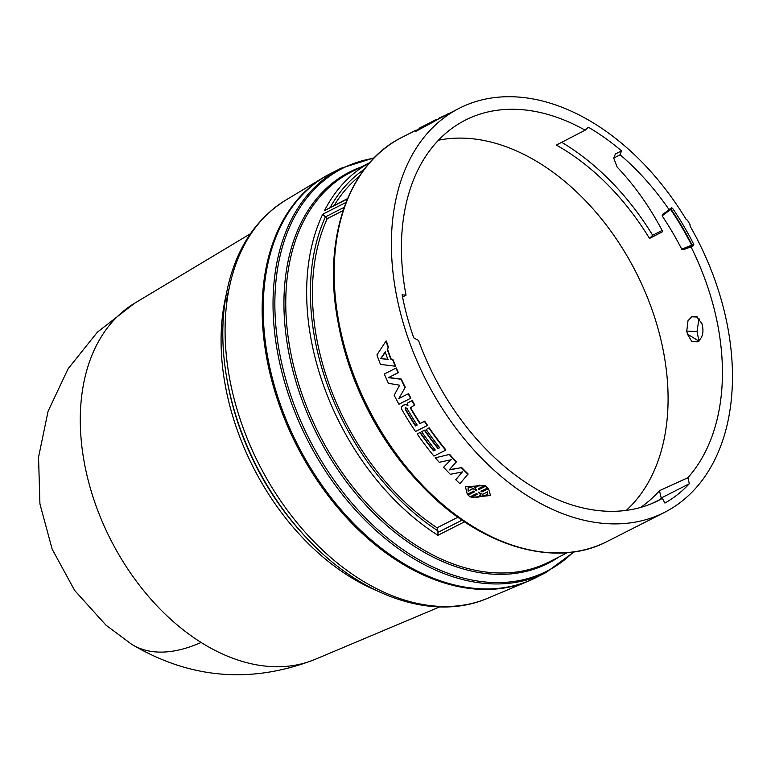 <?xml version="1.0" encoding="UTF-8"?>
<svg xmlns="http://www.w3.org/2000/svg" width="771" height="771" viewBox="0 0 771 771"><rect width="100%" height="100%" fill="white"/><g stroke="black" fill="none" stroke-linecap="round" stroke-linejoin="round"><path stroke-width="1.16" d="M250.392 233.777L134.607 303.244A199.862 134.771 63.1 0 0 134.308 303.417A199.862 134.771 63.1 0 0 88.27 480.612A199.862 134.771 63.1 0 0 201.115 642.465A199.862 134.771 63.1 0 0 314.934 659.446A199.862 134.771 63.1 0 0 315.252 659.311L439.692 606.902M462.07 520.146L437.957 532.375L437.947 535.296A218.627 147.415 -116.9 0 1 323.82 386.223A218.627 147.415 -116.9 0 1 315.387 358.814A218.627 147.415 -116.9 0 1 322.721 214.232L327.251 218.646L343.028 210.647M535.758 577.701A226.616 152.812 -116.9 0 1 528.598 581.045A226.616 152.812 -116.9 0 1 271.219 378.426A226.616 152.812 -116.9 0 1 323.762 177.311A226.616 152.812 -116.9 0 1 330.701 173.504M341.033 168.261A226.616 152.812 -116.9 0 0 282.08 372.913A226.616 152.812 -116.9 0 0 546.09 572.458L536.288 577.431A226.616 152.812 -116.9 0 1 272.269 377.886A226.616 152.812 -116.9 0 1 331.222 173.234L341.033 168.261L374.186 157.824M334.267 205.337A213.288 143.82 -116.9 0 1 359.392 176.26M457.916 517.225L437.08 527.798A213.288 143.82 -116.9 0 1 320.958 357.86A213.288 143.82 -116.9 0 1 327.251 218.646M461.511 467.332A226.616 152.812 63.1 0 0 468.142 473.953L459.901 483.706A227.156 153.169 63.1 0 1 455.748 479.755L462.359 471.948L450.293 474.31A227.156 153.169 63.1 0 1 443.614 467.236L450.919 459.824L439.21 462.311A227.156 153.169 63.1 0 1 435.364 457.82L449.676 454.379A226.616 152.812 63.1 0 0 456.345 461.868L449.108 469.973L461.318 467.679L449.3 469.626M455.748 479.755L462.552 471.592M443.614 467.236L451.131 459.506M435.364 457.82L449.676 454.379M408.081 402.684L412.263 400.563A226.616 152.812 63.1 0 0 414.759 404.977L414.461 405.17A227.156 153.169 -116.9 0 1 411.955 400.747L408.081 402.684M424.416 421.371L419.944 423.636A227.156 153.169 -116.9 0 1 410.239 407.888L410.538 407.686A226.616 152.812 63.1 0 0 420.224 423.395L424.696 421.13A226.616 152.812 63.1 0 0 427.481 425.322L427.211 425.573A227.156 153.169 -116.9 0 1 424.416 421.371L424.696 421.13M407.772 402.867L407.734 405.43L405.719 404.563L403.146 405.247L406.028 404.37L408.004 405.267M391.022 359.691A227.156 153.169 -116.9 0 1 387.109 349.07L388.15 347.538A227.156 153.169 -116.9 0 1 386.001 341.1L386.377 341.052A226.616 152.812 63.1 0 0 388.517 347.47L387.476 349.003A226.616 152.812 63.1 0 0 391.379 359.594L393.046 359.768A226.616 152.812 63.1 0 0 395.59 366.09L395.244 366.206A227.156 153.169 -116.9 0 1 392.69 359.855L391.379 359.594M420.243 432.348L417.217 434.006L420.243 432.348A226.616 152.812 63.1 0 0 433.794 450.563L435.181 449.869M417.217 434.006A227.156 153.169 63.1 0 0 433.938 456.104L445.638 450.168A227.156 153.169 -116.9 0 1 428.917 428.069L426.161 429.466A227.156 153.169 63.1 0 0 439.749 447.729L438.034 448.597A227.156 153.169 -116.9 0 1 424.445 430.334L421.959 431.481L424.715 430.083A226.616 152.812 63.1 0 0 438.275 448.298L439.653 447.594M426.161 429.466L429.187 427.809A226.616 152.812 63.1 0 0 445.869 449.859L445.638 450.168M388.68 377.53L398.038 372.74A227.156 153.169 -116.9 0 1 396.034 368.075L396.371 367.96A226.616 152.812 63.1 0 0 398.376 372.615L388.68 377.53L401.305 379.081A226.616 152.812 63.1 0 0 405.276 387.312L398.819 398.559L408.524 393.644A226.616 152.812 63.1 0 0 410.914 398.115L410.606 398.299A227.156 153.169 -116.9 0 1 408.206 393.817L408.524 393.644M488.438 488.322L490.558 495.512L488.438 488.322L482.116 491.532L481.133 490.905M488.303 488.718L481.981 491.927L480.998 491.3L487.571 487.966L485.499 486.26L478.926 489.595L478.213 488.814L484.525 485.605L465.385 486.655L467.322 494.336L473.645 491.127L474.628 491.773L468.055 495.107L470.117 496.813L476.7 493.479L477.422 494.24L471.1 497.449L477.22 494.018M468.055 495.107L474.358 491.59M465.385 486.655L484.525 485.605M478.348 488.419L479.061 489.2L485.643 485.865L487.571 487.966M699.76 318.924L698.728 320.273L697.023 331.597L698.998 341.168L687.414 334.103A212.16 143.059 63.1 0 0 686.759 331.067L697.023 331.597M723.41 307.754A226.616 152.812 -116.9 0 1 664.457 512.407A226.616 152.812 -116.9 0 1 400.448 312.862A226.616 152.812 -116.9 0 1 459.391 108.21A226.616 152.812 -116.9 0 1 686.19 219.513L687.385 220.101A227.686 153.525 63.1 0 1 690.084 224.679L690.026 226.028A226.616 152.812 -116.9 0 1 723.41 307.754M402.558 297.008L406.028 295.187A213.288 143.82 -116.9 0 1 462.388 121.702A213.288 143.82 -116.9 0 1 585.122 130.203L556.344 145.083A212.17 143.069 -116.9 0 1 649.51 238.461L662.752 231.608C649.876 207.062 634.649 185.512 617.07 166.979L613.745 158.132L620.086 154.769A213.288 143.82 -116.9 0 1 669.228 209.866L662.771 214.203M662.877 214.126L662.116 215.861A212.969 143.608 -116.9 0 1 681.737 249.206L683.732 249.553L691.009 246.865A213.288 143.82 -116.9 0 1 713.907 307.899A213.288 143.82 -116.9 0 1 687.877 477.712L689.341 483.735A218.627 147.415 -116.9 0 1 664.92 503.077L662.405 498.384A213.288 143.82 -116.9 0 1 655.331 502.017A213.288 143.82 -116.9 0 1 418.528 340.445L413.757 337.862A218.627 147.415 -116.9 0 1 406.144 312.775A218.627 147.415 -116.9 0 1 402.125 294.801L406.028 295.187M687.414 334.103L691.886 341.601L697.244 341.852C701.889 338.739 703.692 333.756 702.641 326.904A212.748 143.454 63.1 0 0 701.928 323.598L696.464 316.515L691.77 316.775L688.002 320.697L686.759 331.067M438.439 140.235A211.052 142.317 -116.9 0 1 659.648 334.653A211.052 142.317 -116.9 0 1 626.235 510.402M347.384 198.985L324.514 210.589L347.548 198.6M437.957 532.375L437.832 530.776A215.976 145.632 -116.9 0 1 327.357 384.97A215.976 145.632 -116.9 0 1 325.42 216.882L344.155 207.351M437.08 527.798L437.832 530.776M434.169 121.51L415.53 131.523L415.261 131.07L433.909 121.047L434.169 121.51M459.391 108.21L436.646 119.948M433.909 121.047L427.597 124.256L436.415 119.524L436.675 119.997L434.14 121.452M436.415 119.524L419.79 127.899L426.112 124.7L415.261 131.07M446.727 114.628L438.66 118.3M446.621 114.397A227.156 153.169 -116.9 0 1 449.368 113.298M471.1 497.449L490.558 495.512M405.276 387.312L398.819 398.559M404.958 387.476A227.156 153.169 -116.9 0 1 400.978 379.226L401.305 379.081M388.343 377.655L400.978 379.226M396.034 368.075L384.324 374.012A227.156 153.169 63.1 0 0 388.42 383.312L399.657 385.192L394.164 395.234A227.156 153.169 63.1 0 0 398.906 404.235L410.606 398.299M408.206 393.817L398.511 398.732M421.689 431.731A227.156 153.169 63.1 0 0 435.278 449.994L433.794 450.563M433.562 450.862A227.156 153.169 -116.9 0 1 419.973 432.598M386.001 341.1L376.942 354.901A227.156 153.169 63.1 0 0 380.44 364.384L395.244 366.206M403.146 405.247L401.489 407.021L401.749 409.353A227.156 153.169 63.1 0 0 415.511 431.509L427.211 425.573M410.326 407.271L410.239 407.888L414.461 405.17M467.968 474.319A227.156 153.169 -116.9 0 1 461.318 467.679M456.143 462.205A227.156 153.169 -116.9 0 1 449.464 454.697M585.122 130.203L588.35 127.225A218.627 147.415 -116.9 0 1 621.532 150.885L620.086 154.769M671.445 207.823L669.228 209.866M671.387 207.871L672.524 208.247A218.627 147.415 -116.9 0 1 693.746 244.301L693.582 245.573L691.009 246.865M691.77 316.775L697.476 316.968M429.428 123.553C422.016 127.919 418.161 129.875 417.863 129.422L429.428 123.553M427.481 124.064L435.894 119.621L427.481 124.064M487.571 491.811L487.744 494.703L475.996 497.68L480.921 495.194L478.637 492.496L482.656 494.307L487.571 491.811M476.565 490.79L473.009 488.669L468.084 491.166L468.084 487.783L479.658 485.296L474.734 487.792L476.777 490.366M385.163 351.942A227.156 153.169 63.1 0 0 387.9 359.373L380.662 358.631L385.163 351.942M417.178 425.033L415.473 425.91A227.156 153.169 -116.9 0 1 405.17 409.112L405.43 407.772L406.876 408.235A227.156 153.169 63.1 0 0 417.178 425.033M687.877 477.712L659.475 490.693A212.17 143.069 -116.9 0 1 640.46 507.491M651.129 503.848L662.405 498.384M621.532 150.885L615.364 154.007L613.745 158.132M662.144 230.442L652.661 235.242A218.627 147.415 63.1 0 0 561.693 142.317M659.658 499.656A218.627 147.415 63.1 0 0 661.248 497.989L689.341 483.735M693.746 244.301L692.03 244.927L691.828 246.228L691.616 245.139L681.737 249.206M662.116 215.861L670.625 209.481L669.854 208.902L671.03 209.249L672.524 208.247M478.772 492.1L480.921 495.194M476.545 497.411L487.744 494.625M473.009 488.669L476.7 490.404M468.084 491.166L473.153 488.284M474.734 487.792L479.283 485.171M468.228 490.78L468.113 487.764M380.662 358.631L388.256 359.286M385.529 351.875L381.019 358.554M415.473 425.91L415.742 425.669A226.616 152.812 -116.9 0 1 405.469 408.909L405.17 409.112M417.14 424.966L415.742 425.669M405.469 408.909L405.392 408.042M649.51 238.461L652.661 235.242M659.475 490.693L661.248 497.989M691.616 245.139L692.03 244.927A218.559 147.377 63.1 0 0 671.03 209.249L670.625 209.481A218.415 147.28 -116.9 0 1 691.616 245.139M376.171 590.413A211.784 142.808 -116.9 0 1 229.536 404.765A211.784 142.808 -116.9 0 1 224.188 304.362A211.784 142.808 -116.9 0 1 226.182 294.773M227.416 381.78A214.887 144.9 63.1 0 0 231.926 402.472A214.887 144.9 63.1 0 0 306.685 538.033L308.294 539.719A220.371 148.601 -116.9 0 1 231.628 400.698A220.371 148.601 -116.9 0 1 227.002 379.486L227.416 381.78M201.115 642.465A200.171 98.341 122.1 0 1 131.59 644.248L106.022 625.214L74.652 590.441L52.177 549.203L39.928 503.945L38.55 457.145L48.072 411.3L68.031 368.866L97.368 332.185L134.308 303.417M528.598 581.045L487.821 598.209A223.484 150.692 -116.9 0 1 234.008 398.405A223.484 150.692 -116.9 0 1 228.361 292.45A223.484 150.692 -116.9 0 1 285.829 200.075L323.762 177.311M573.441 551.959A225.836 152.282 -116.9 0 1 412.302 555.727A225.836 152.282 -116.9 0 1 283.882 372.277A225.836 152.282 -116.9 0 1 373.723 158.296M559.081 556.903A219.407 147.945 -116.9 0 1 292.701 370.051A219.407 147.945 -116.9 0 1 361.252 166.97M369.666 162.7L351.374 171.981A218.627 147.415 63.1 0 0 294.503 369.415A218.627 147.415 63.1 0 0 549.193 561.914L567.495 552.634M419.781 483.581C377.183 437.755 349.976 384.122 338.151 322.683A221.267 149.208 63.1 0 0 342.796 343.982A221.267 149.208 63.1 0 0 419.781 483.581L421.12 484.988A225.836 152.282 -116.9 0 1 342.546 342.507A225.836 152.282 -116.9 0 1 337.804 320.765C322.374 238.682 348.415 163.423 402.183 137.238L416.234 130.106M664.457 512.407L607.249 541.435A226.616 152.812 -116.9 0 1 343.23 341.89A226.616 152.812 -116.9 0 1 402.183 137.238M464.518 521.813L437.947 535.296M330.219 207.389A215.976 145.632 -116.9 0 1 364.288 169.312M229.17 288.209A214.887 144.9 63.1 0 0 226.491 300.594M322.721 214.232L345.986 202.426M324.514 210.589A218.627 147.415 -116.9 0 1 369.588 162.787M697.678 317.083L692.059 316.794M683.732 249.553L693.582 245.573M314.934 659.446C251.356 684.041 190.235 678.981 131.59 644.248M227.002 379.486C221.72 349.745 221.412 321.69 226.086 295.303C234.23 251.683 254.141 219.937 285.829 200.075M487.821 598.209C433.938 621.628 362.052 596.947 308.294 539.719M546.09 572.458L574.096 551.863M338.151 322.683L337.804 320.765M607.249 541.435C554.359 569.355 478.242 545.916 421.12 484.988"/></g></svg>
